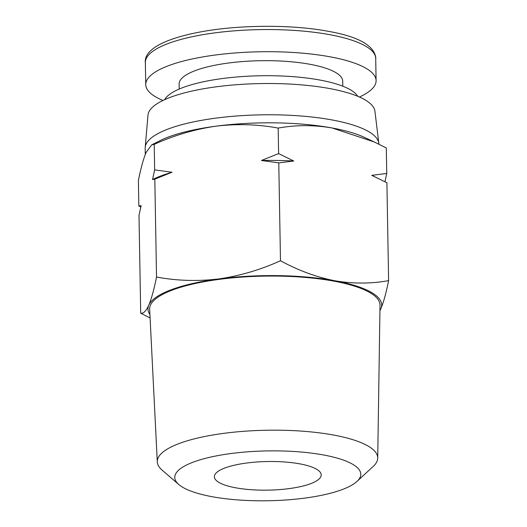 <?xml version="1.0" encoding="UTF-8"?>
<svg xmlns="http://www.w3.org/2000/svg" width="527" height="527" viewBox="0 0 527 527"><rect width="100%" height="100%" fill="white"/><g stroke="black" fill="none" stroke-linecap="round" stroke-linejoin="round"><path stroke-width="0.79" d="M162.975 100.459A115.196 30.862 -1 0 1 145.742 84.636L145.353 62.482A115.196 30.862 -1 0 1 168.225 43.504A115.196 30.862 -1 0 1 329.421 34.617A115.196 30.862 -1 0 1 375.711 58.464L376.094 80.611A115.196 30.862 -1 0 1 359.421 97.027M224.97 467.963A53.425 14.315 -1 0 1 284.494 461.968A53.425 14.315 -1 0 1 321.2 474.899A53.425 14.315 -1 0 1 310.587 483.707A53.425 14.315 -1 0 1 251.069 489.702A53.425 14.315 -1 0 1 214.364 476.77A53.425 14.315 -1 0 1 224.97 467.963M193.244 462.133A93.022 24.921 179 0 0 178.811 484.537A93.022 24.921 179 0 0 251.794 500.65A93.022 24.921 179 0 0 342.319 489.537A93.022 24.921 179 0 0 357.003 481.428A93.022 24.921 179 0 0 309.382 452.864A93.022 24.921 179 0 0 193.244 462.133M357.003 481.428L373.235 466.388A110.242 29.538 179 0 0 377.721 458.095A110.242 29.538 179 0 0 333.426 435.019A110.242 29.538 179 0 0 179.167 443.523A110.242 29.538 179 0 0 157.29 461.942A110.242 29.538 179 0 0 162.059 470.077L178.811 484.537M145.742 84.636A115.196 30.862 -1 0 1 168.614 65.658A115.196 30.862 -1 0 1 296.958 52.72A115.196 30.862 -1 0 1 376.094 80.611M377.721 458.095L380.013 305.232A115.196 30.862 179 0 0 333.723 281.115A115.196 30.862 179 0 0 212.513 280.318A115.196 30.862 179 0 0 149.661 309.25L157.29 461.942M179.213 89.056L179.127 84.05A81.804 21.917 -1 0 1 195.365 70.572A81.804 21.917 -1 0 1 286.51 61.389A81.804 21.917 -1 0 1 342.708 81.198L342.8 86.204M164.641 99.675A97.666 26.166 -1 0 1 182.994 87.535A97.666 26.166 -1 0 1 284.732 76.138A97.666 26.166 -1 0 1 357.728 96.303M379.934 310.508A116.862 31.31 179 0 0 380.876 308.763A116.862 31.31 179 0 0 334.724 280.739C316.299 277.09 298.223 270.423 280.483 260.746L278.776 162.869L293.756 160.998L278.612 153.588L278.17 128.081C257.848 124.3 237.13 123.661 216.017 126.17A116.862 31.31 179 0 0 168.521 136.974A116.862 31.31 179 0 0 159.503 140.9L151.69 144.879L146.124 152.395C143.436 158.825 140.854 168.205 138.39 180.537L138.832 206.044L140.788 207.065M378.873 144.174L378.873 144.108A116.862 31.31 179 0 0 378.814 143.239A116.862 31.31 179 0 0 331.918 119.919A116.862 31.31 179 0 0 168.383 128.937A116.862 31.31 179 0 0 145.208 147.316A116.862 31.31 179 0 0 145.182 148.192L145.287 154.437M145.208 147.316L147.982 115.123A113.529 30.414 -1 0 1 211.762 87.442A113.529 30.414 -1 0 1 329.355 88.503A113.529 30.414 -1 0 1 374.914 111.157L378.814 143.239M379.927 310.765L380.876 308.763C383.564 302.333 386.146 292.959 388.61 280.627C371.1 283.822 353.136 283.862 334.724 280.739A116.862 31.31 179 0 0 218.679 278.948A116.862 31.31 179 0 0 148.792 305.179A116.862 31.31 179 0 0 149.925 314.52M280.483 260.746C260.391 269.837 239.792 275.904 218.679 278.948C197.559 281.458 176.841 280.819 156.526 277.037C154.062 289.369 151.48 298.75 148.792 305.179C146.091 311.068 143.397 313.749 140.702 313.209L150.096 317.946M140.702 313.209L138.996 215.332L141.117 205.649L138.832 206.044M156.526 277.037L154.819 179.16L152.534 179.555L154.655 169.878L154.213 144.372L151.69 144.879M278.612 153.588L261.425 160.498L278.776 162.869M384.947 181.723L386.746 173.462L386.298 147.955L374.256 141.961L332.056 127.962A116.862 31.31 179 0 0 216.017 126.17C194.904 129.214 174.305 135.281 154.213 144.372M154.819 179.16L172.006 172.25L154.655 169.878M388.61 280.627L386.904 182.75L371.759 175.339L386.746 173.462M374.256 141.961L364.302 137.323A116.862 31.31 179 0 0 332.056 127.962C313.644 124.846 295.68 124.879 278.17 128.081M172.006 172.25A126.599 33.919 179 0 0 152.534 179.555M293.756 160.998A126.599 33.919 179 0 0 261.425 160.498M374.862 176.756L373.511 176.123A126.599 33.919 179 0 0 371.759 175.339M145.366 63.214L145.235 61.699C145.235 58.398 146.48 55.309 148.989 52.436C152.02 48.978 156.572 45.836 162.639 43.003C171.848 38.702 183.831 35.131 198.58 32.299C237.117 24.716 291.253 24.295 328.077 31.271C358.05 36.528 373.959 45.329 375.797 57.674L375.725 59.195"/></g></svg>
